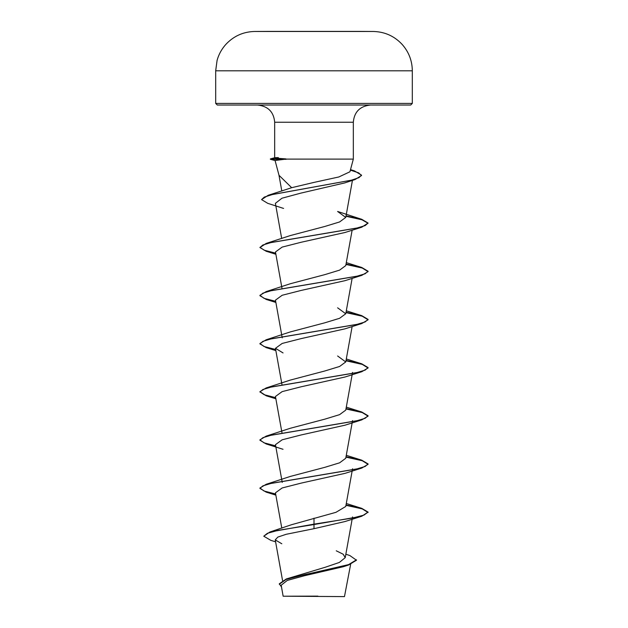 <?xml version="1.0" encoding="UTF-8"?>
<svg xmlns="http://www.w3.org/2000/svg" width="628" height="628" viewBox="0 0 628 628"><rect width="100%" height="100%" fill="white"/><g stroke="black" fill="none" stroke-linecap="round" stroke-linejoin="round"><path stroke-width="0.94" d="M359.161 31.479L373.228 31.479A9831.371 9831.371 0 0 0 359.161 31.4L268.839 31.4A9831.371 9831.371 0 0 0 254.772 31.479L314 31.479L254.772 31.479C243.319 31.738 233.679 36.055 225.852 44.415C221.66 49.07 218.732 54.424 217.068 60.461L215.687 70.799L412.313 70.799C412.188 60.743 408.804 51.951 402.148 44.415C394.321 36.055 384.681 31.738 373.228 31.479L314 31.479M345.847 554.21L349.851 555.545L356.469 560.223L348.564 565.019L343.359 566.707L304.337 575.758L287.239 580.437L281.187 585.233L283.149 596.215L344.474 596.6L350.652 564.313M311.692 596.247L283.165 596.215L317.878 596.129M412.313 103.408L215.687 103.408L217.312 105.033L410.688 105.033L412.313 103.408L412.313 70.799M314 182.403L338.806 176.978L349.929 171.782L353.329 159.104L285.905 159.104L275.064 160.517L279.02 175.314L291.667 187.694L314 182.403M356.469 559.823L348.626 564.603L286.36 578.93L325.375 567.217L339.371 562.437L345.219 557.648L343.178 554.218L336.255 550.795M314 518.171L314 524.137L269.883 532.018L291.368 524.765L335.98 512.315L345.753 506.458L352.551 468.755M275.661 494.008L264.011 491.01L259.929 488.003L266.201 484.282L290.371 476.416L324.755 467.35L339.599 462.82L345.745 458.283L352.269 422.165M275.661 445.833L264.011 442.834L259.929 439.835L266.201 436.107L290.371 428.249L324.739 419.182L339.599 414.645L345.761 410.115L352.269 373.99M275.857 398.78L266.201 395.789L259.929 391.66L266.201 387.931L290.379 380.066L324.731 371.007L339.591 366.477L345.761 361.94L337.621 355.99M275.661 349.49L264.019 346.491L259.929 343.492L266.209 339.756L290.356 331.906L324.739 322.831L339.591 318.302L345.745 313.764L337.613 307.814M275.661 301.314L264.019 298.316L259.929 295.317L266.209 291.58L290.379 283.723L324.747 274.656L339.607 270.126L345.761 265.589L352.143 230.178M275.857 254.261L266.209 251.271L259.929 247.542L266.217 243.405L290.371 235.555L324.739 226.488L339.591 221.951L345.761 217.414L337.613 211.463L361.799 219.321L346.044 215.875M289.916 188.282L291.667 187.694M283.589 208.433L267.709 203.323L261.562 199.594L264.317 197.09L272.238 194.586L355.04 179.553L344.678 182.936L300.867 193.118L281.941 198.228L275.394 203.346L281.697 238.53M259.929 247.542L262.873 244.999L271.406 242.455L361.799 227.187L344.984 232.501L301.236 242.235L282.137 247.102L275.472 251.969L281.956 288.134M275.857 302.437L266.201 299.446L259.929 295.717L262.873 293.174L271.398 290.631L361.791 275.362L344.96 280.685L301.291 290.395L282.153 295.27L275.457 300.145L281.956 336.31M275.731 349.906L266.201 347.622L259.929 343.893L262.873 341.349L271.398 338.806L361.791 323.538L344.984 328.844L301.236 338.586L282.153 343.453L275.488 348.312L283.047 352.936M344.945 377.02L301.267 386.754L282.137 391.621L275.449 396.488L281.956 432.653M275.731 446.249L266.201 443.965L259.929 440.236L262.881 437.692L271.414 435.149L361.783 419.881L344.992 425.195L301.212 434.937L282.153 439.804L275.48 444.663M344.953 473.371L301.252 483.097L282.145 487.964L275.441 492.839L281.799 528.156M361.799 516.224L368.071 512.095L363.95 515.109L352.23 518.116L314 524.137L314 524.537L361.799 516.224L344.968 521.546L314 528.69L286.132 534.302L277.819 537.097L275.245 539.892L281.807 543.77M269.883 532.018L263.76 536.202L270.801 540.339L275.59 541.815M286.36 578.93L279.295 583.812L281.477 586.952M314 528.69L314 524.537L278.023 530.37L267.418 533.29L263.76 536.202M348.564 565.019L304.69 574.62L286.132 579.416L279.295 584.213M285.905 159.104L285.905 158.9C274.248 158.099 271.728 157.659 278.353 157.589M368.071 512.095L361.791 508.366L346.044 504.912M266.201 484.282L356.586 469.014L365.119 466.471L368.071 463.927L361.783 460.191L346.044 456.744M266.201 436.107L356.586 420.839L365.119 418.295L368.071 415.752L361.783 412.015L346.044 408.569M275.661 397.657L264.294 394.761L259.945 391.864M266.201 387.931L356.594 372.663L365.127 370.12L368.071 367.576L361.791 363.84L346.044 360.394M266.209 339.756L356.602 324.488L365.127 321.944L368.071 319.401L361.799 315.672L346.044 312.218M266.209 291.58L356.602 276.312L365.127 273.769L368.071 271.225L361.799 267.497L346.044 264.05M275.661 253.139L264.294 250.242L259.945 247.346M266.217 243.405L356.602 228.137L365.127 225.593L368.071 223.05L361.799 219.321M261.562 199.594L268.242 195.269L351.492 180.165L358.965 177.646L361.524 175.133L354.388 170.855L350.471 169.756M368.071 512.503L362.238 508.9L345.973 505.305M275.731 494.424L266.209 492.14L259.929 488.403L262.889 485.86L271.414 483.317L361.791 468.056L368.071 464.328L362.23 460.724L345.973 457.129M361.783 419.881L368.071 416.152L362.23 412.557L345.973 408.954M259.929 392.06L262.873 389.517L271.398 386.974L361.783 371.713L368.071 367.977L362.23 364.381L345.973 360.786M361.791 323.538L368.071 319.801L362.23 316.206L345.973 312.611M361.791 275.362L368.071 271.626L362.23 268.03L345.973 264.435M361.799 227.187L368.071 223.05M368.055 223.254L361.909 219.761L345.973 216.26M355.04 179.553L361.524 175.534L358.627 172.833L350.369 170.133M285.905 158.9L270.393 158.9L270.393 159.308L286.164 159.308M274.671 157.785L274.671 122.24L353.329 122.24C354.247 111.886 359.985 106.148 370.528 105.033M274.671 122.24C273.753 111.886 268.015 106.148 257.472 105.033M353.329 159.104L353.329 122.24M282.553 580.515L275.245 539.892M345.227 557.656L352.269 518.508M352.339 518.092L352.551 516.923M282.231 482.375L282.027 481.221M281.956 480.828L275.449 444.671M352.339 421.749L352.551 420.579M352.339 373.574L352.551 372.404M281.956 384.485L275.449 348.32M345.769 361.94L352.143 326.521M282.231 337.856L282.027 336.694M345.769 313.772L352.143 278.345M345.769 217.421L352.434 180.385M281.815 191.022L278.934 175M215.687 103.408L215.687 70.799M350.502 169.638L354.388 170.855M346.303 503.491L361.791 508.366M346.303 455.316L361.783 460.191M346.303 407.14L361.783 412.015M346.303 358.965L361.791 363.84M346.303 310.797L361.799 315.672M346.303 262.622L361.799 267.497M289.924 188.282L268.242 195.269M275.857 350.612L266.201 347.622M344.953 377.036L361.783 371.713M283.032 449.287L266.201 443.965M344.953 473.379L361.791 468.056M275.857 495.131L266.209 492.14M259.929 488.403L259.929 488.003M368.071 464.328L368.071 463.927M259.929 440.236L259.929 439.835M368.071 416.152L368.071 415.752M368.071 367.977L368.071 367.576M259.929 343.893L259.929 343.492M368.071 319.801L368.071 319.401M259.929 295.717L259.929 295.317M368.071 271.626L368.071 271.225M361.524 175.534L361.524 175.133M274.671 157.754L270.393 158.9M275.064 160.556L270.393 159.308"/></g></svg>

